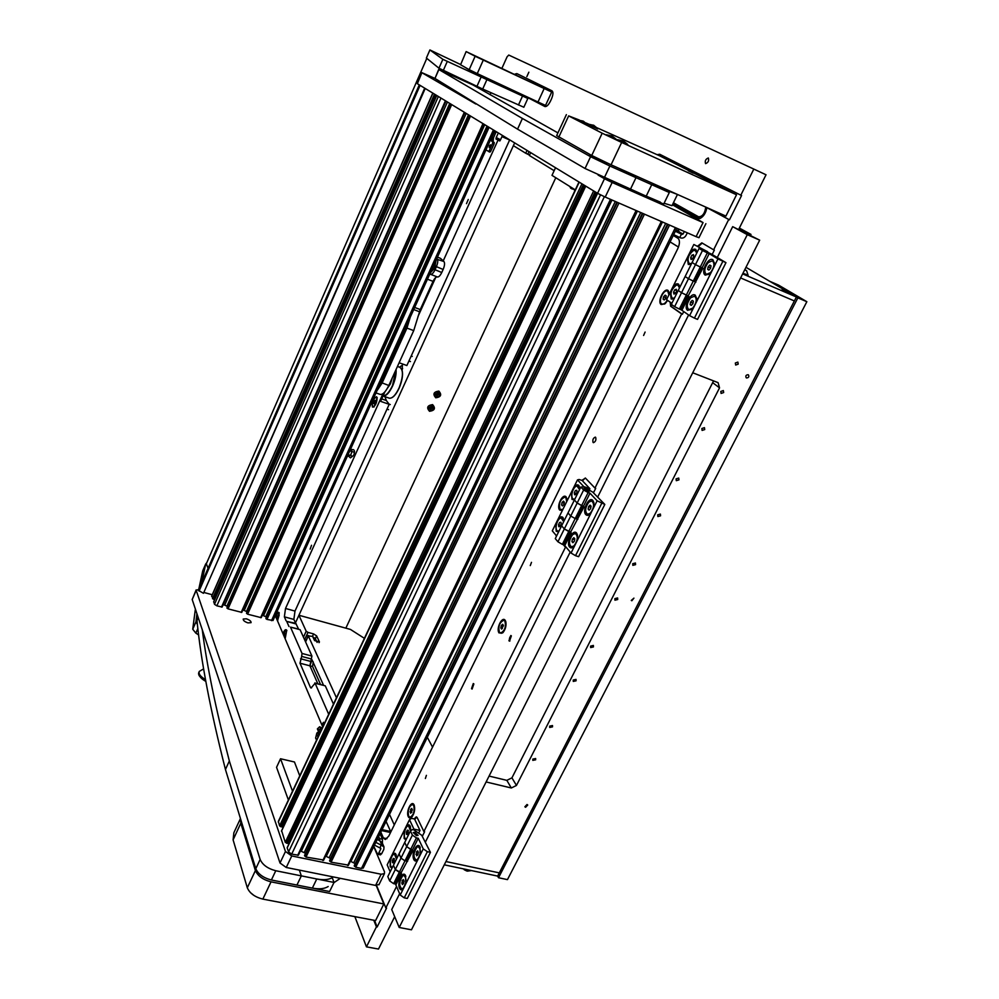 <?xml version="1.0" encoding="UTF-8"?>
<svg xmlns="http://www.w3.org/2000/svg" width="999" height="999" viewBox="0 0 999 999"><rect width="100%" height="100%" fill="white"/><g stroke="black" fill="none" stroke-linecap="round" stroke-linejoin="round"><path stroke-width="1.5" d="M645.104 332.055L643.606 335.464L645.104 332.055M531.493 562.337L530.269 565.596L531.493 562.337M426.398 775.349L425.374 778.496L426.398 775.349M708.328 157.979L708.316 157.979C705.656 159.041 704.745 160.914 705.569 163.624L705.581 163.636C708.241 162.562 709.165 160.677 708.328 157.979M528.858 72.19L526.848 76.611L528.858 72.19M511.363 635.876L510.814 635.514L508.941 640.746L509.49 641.121L511.363 635.876M468.281 199.475L466.496 203.646L468.281 199.475M311.526 545.267L310.127 549.15L311.526 545.267M595.641 437.325L595.292 437.125C593.144 438.099 592.407 439.885 593.094 442.47L593.456 442.669C595.604 441.695 596.341 439.91 595.641 437.325M473.863 683.94L473.289 683.541L471.528 688.661L472.102 689.06L473.863 683.94M285.165 638.811L286.725 630.219C285.652 628.895 284.403 630.044 282.967 633.641M376.498 396.715C373.189 398.626 371.828 402.06 372.39 407.018L374.013 407.018L377.222 397.752L376.498 396.715M669.455 293.806L668.144 290.509C664.085 287.312 656.88 301.948 661.201 304.558L665.284 303.521L667.644 300.412M414.098 804.982C411.675 799.437 405.656 811.663 408.304 816.695C409.29 818.481 410.577 818.456 412.162 816.633C414.573 812.786 415.234 808.94 414.148 805.094L414.098 804.982M567.195 500.686L566.183 496.978C562.812 492.782 556.093 506.431 559.727 510.064L562.362 510.464M505.232 620.404C502.26 615.659 495.816 628.721 499.05 632.941L503.146 632.379C505.631 628.945 506.505 625.324 505.756 621.528L505.232 620.404M277.61 621.091L279.158 612.712C278.122 611.45 276.898 612.599 275.499 616.133M321.903 724.987L323.439 722.277L323.913 724.437M728.721 219.48L706.867 207.642L729.457 219.817L728.721 219.48L713.623 249.812L701.822 242.857L697.876 245.954M354.87 916.632L366.458 946.852L378.496 949.05L394.692 916.682M750.599 235.202L750.998 234.415L738.723 229.345L766.033 174.775L753.82 169.081L740.821 195.18L659.702 154.258L657.117 154.67M311.551 659.028L301.648 656.418L302.035 653.458L290.484 627.11L300.112 629.72L311.925 656.068L309.902 665.809L317.807 683.703L309.902 665.809L300 663.211L310.489 687.537L311.039 688.024L315.097 683.241L328.696 714.26M314.847 682.954L325.287 685.851L333.466 704.108M386.076 821.403L390.821 831.93M509.69 139.872L406.868 365.534L399.125 362.762M384.89 396.64L386.338 400.512L389.198 404.32L294.992 611.076L293.868 619.43L298.689 629.333M301.648 656.418L300 663.211M384.927 391.82L380.607 401.348L389.198 404.32M515.034 74.088L516.833 73.601L552.022 90.847C553.396 92.02 553.221 94.693 551.51 98.851L550.474 101.099C548.488 105.02 546.628 106.831 544.905 106.518L544.954 106.543M520.929 94.031L544.842 106.493M706.867 207.642C705.881 212.999 703.571 216.633 699.937 218.519L697.777 218.444L672.664 204.32M753.82 169.081L508.766 55.057L507.092 56.793L502.022 68.082M495.666 82.23L495.329 82.979M490.959 92.732L490.059 94.73M373.776 920.241L376.423 926.86L366.458 946.852M396.528 886.488L385.839 907.929L376.586 885.564M563.311 544.68L565.471 547.252L423.888 831.555L417.195 817.632L416.221 816.857L414.198 818.943M555.943 535.177L556.368 536.426M670.179 302.16L670.616 306.231L681.668 313.961L594.954 488.074L585.439 478.109L581.805 480.394M290.484 627.11L298.551 629.07M296.291 624.025L286.738 621.428L288.948 626.473M286.738 621.428L295.592 623.289M293.868 619.43L284.365 616.833L286.051 620.691M284.365 616.833L285.514 608.466L294.992 611.076M383.004 393.631L285.514 608.466M498.026 140.122L443.231 260.876M436.151 276.486L417.994 316.496M380.831 832.105L383.391 837.949L385.277 839.51L388.761 836.138L677.747 248.726C679.944 243.631 679.994 240.147 677.921 238.262L673.264 235.452M390.534 832.529L381.581 830.581M374.5 920.379L377.147 926.997L386.576 908.066L385.839 907.929M377.147 926.997L376.423 926.86M729.457 219.817L741.558 195.517L740.821 195.18M712.162 254.52L714.347 250.125L713.623 249.812M670.853 302.635L671.34 306.531L682.404 314.26L683.741 311.576M682.404 314.26L681.668 313.961M593.431 492.844L595.691 488.324L594.954 488.074M564.035 544.905L566.258 547.39M566.208 547.489L565.471 547.252M422.29 836.388L424.612 831.717L423.888 831.555M702.247 243.094L698.576 246.303M585.302 477.997L582.442 480.819M416.745 817.045L414.747 819.442M517.245 73.814L515.609 74.351M521.615 94.356L545.104 106.593M660.164 154.483L657.792 154.982M673.089 203.446L700.212 218.419M700.299 218.381L673.114 203.409M673.438 202.747L698.576 216.808C702.447 216.683 704.844 213.449 705.769 207.093M402.16 370.217L402.372 365.247L399.45 367.157M402.609 368.556L401.948 369.58M429.508 411.301C434.727 410.539 435.764 408.304 432.604 404.62C427.372 405.382 426.336 407.604 429.508 411.301M435.751 397.802C440.984 397.04 442.02 394.805 438.873 391.084C433.628 391.845 432.592 394.081 435.751 397.802M345.841 628.159L555.781 177.735M364.398 638.336L350.462 629.432L298.926 615.259L295.429 622.926L514.66 142.894L513.386 145.667L525.736 153.247L527.035 150.424M432.542 747.14L427.31 737.287M303.459 637.2L306.193 631.243L298.926 615.259M306.193 631.243L308.004 632.404L304.595 639.722M336.451 697.752L308.329 635.926L312.625 636.388L314.56 640.584L319.418 641.895L316.621 635.876L313.611 633.928L308.004 632.404M394.28 824.899L389.51 814.397M444.268 864.822L497.639 876.098L499.313 872.876L445.929 861.538L499.313 872.876L794.367 300.961L740.596 277.934L794.367 300.961L796.415 297.003L745.966 267.307M323.501 685.164L312 659.765L309.902 665.809L312.575 666.495L320.517 684.402M308.329 635.926L305.569 641.907M308.853 635.739L308.192 635.551L306.231 640.471M317.095 642.407L315.347 638.623L312.824 636.825M306.081 640.134L304.633 639.747M313.236 661.85L312.575 666.495M784.877 291.633L781.817 290.035L784.877 291.633M530.669 152.635L529.358 155.469L554.158 170.704M670.104 241.908L678.471 247.053M529.02 151.623L527.809 154.258L529.557 155.032M527.809 154.258L525.736 153.247M742.644 273.888L796.415 297.003M714.06 266.733L714.497 263.586L712.924 259.79C708.241 256.518 700.299 272.49 705.269 275.137L710.014 273.788L711.151 272.552L717.956 258.916L725.961 262.662L711.251 253.971L699.063 248.426L692.082 262.512L695.479 264.623L692.082 262.512L678.221 290.484L681.543 292.707L678.221 290.484L671.34 304.37L674.625 306.656L681.543 292.707L688.161 295.891L688.835 296.341L681.88 310.289L689.61 315.659L696.328 302.222L696.765 298.801L695.267 295.204C690.721 291.733 682.866 307.53 687.699 310.377L693.456 307.979M706.48 252.148L702.297 249.975L706.48 252.148M699.063 248.426L702.497 250.487L695.479 264.623L702.821 268.232L688.161 295.891M702.497 250.487L707.317 252.859L700.287 267.008L695.479 264.623L681.543 292.707L686.301 295.117L693.281 281.094L688.498 278.696L693.281 281.094L700.287 267.008L701.523 267.532L694.517 281.618L695.878 282.168M707.317 252.859L709.178 253.659L702.135 267.794M709.178 253.659L717.956 258.916M722.851 261.326L694.43 318.119L697.539 319.38L725.961 262.662M694.43 318.119L689.61 315.659M685.139 276.536L688.498 278.696L685.139 276.536M696.328 302.222L711.151 272.552M679.944 287.025L678.558 284.128C676.947 283.266 675.099 284.091 673.026 286.588L670.254 292.183L671.203 299.001L674.025 298.963M695.304 250.487L697.165 252.272L695.741 249.413C694.08 248.626 692.195 249.513 690.084 252.073L687.287 257.73L688.299 264.46L691.196 264.323M681.98 310.115L679.37 309.066L686.301 295.117L687.537 295.629L680.606 309.578M679.37 309.066L674.625 306.656M671.865 303.334L666.558 299.65L670.254 292.183M693.83 244.48L707.717 251.773L693.83 244.48L690.084 252.073M687.287 257.73L673.026 286.588M732.679 226.661L747.289 234.665L399.213 927.484L411.463 929.807L759.677 240.16L732.679 226.661L717.294 257.48M747.289 234.665L759.677 240.16M688.598 314.947L597.727 496.953M570.204 552.072L425.474 841.945M399.637 893.693L391.72 909.552L399.213 927.484M387.4 388.249L390.147 384.303L392.257 377.872L390.609 383.291L387.4 388.249M436.813 258.529L437.15 258.841C438.186 260.314 437.912 262.962 436.351 266.795L434.965 269.855C433.429 273.002 431.993 274.488 430.631 274.338L429.607 274.438M430.294 272.939L433.666 269.168L441.758 272.515L443.144 269.468L435.052 266.109L436.088 260.115M436.551 259.116L443.931 261.513L440.472 258.341L437.437 257.143M380.132 383.778L405.681 327.322M433.666 269.168L435.052 266.109M437.462 257.08L440.472 258.341M443.931 261.513C444.967 262.987 444.705 265.634 443.144 269.468M441.758 272.515C440.222 275.649 438.773 277.135 437.412 276.973L437.35 276.948C436.001 276.798 434.565 278.259 433.042 281.368L420.254 309.553L413.723 330.607L388.811 385.477C385.814 391.658 382.967 394.642 380.282 394.418L379.907 394.293M410.264 317.183L406.955 328.097L413.723 330.607M405.606 327.572L406.955 328.097L382.055 383.104L377.01 390.684M420.092 855.219L420.03 847.04C417.407 840.871 410.939 853.883 413.811 859.527C414.797 861.413 416.096 861.563 417.732 859.952L423.264 848.875L427.36 851.685L430.432 852.334L421.753 835.289L413.723 829.807L412.512 829.532L410.439 830.943L404.745 842.419L406.668 846.628L404.745 842.419L393.431 865.246L395.304 869.517L393.431 865.246L387.812 876.585L389.66 880.893L395.304 869.517L401.136 872.676L401.511 873.538L395.854 884.927L400.212 895.017L405.669 884.09L405.606 875.748C403.009 869.717 396.753 882.529 399.5 888.211C400.462 890.146 401.735 890.334 403.334 888.773M416.458 835.626L418.094 835.376L414.897 832.292L413.249 832.529L416.458 835.626M410.439 830.943L412.387 835.102L406.668 846.628L412.924 850.636L401.136 872.676M412.387 835.102L416.421 837.874L410.689 849.4L406.668 846.628L395.304 869.517L399.3 872.302L404.982 860.876L400.974 858.104L404.982 860.876L410.689 849.4L411.913 849.662L406.206 861.126L407.604 861.313M416.421 837.874L418.256 838.273L412.525 849.787M418.256 838.273L423.264 848.875M427.36 851.685L404.245 897.851L407.317 898.463L430.432 852.334M404.245 897.851L400.212 895.017M399.076 853.858L400.974 858.104L399.076 853.858M405.669 884.09L417.732 859.952M396.79 858.466L395.542 853.546L393.956 853.109L392.47 854.145L390.209 858.728L390.172 866.695L391.958 868.218M410.851 830.656L410.239 826.173C409.265 824.387 408.004 824.3 406.431 825.911L404.145 830.544L404.145 838.461L405.981 839.909M396.266 884.103L393.643 883.678L399.3 872.302L400.524 872.552L394.867 883.928M393.643 883.678L389.66 880.893M390.184 871.802L387.187 864.847L390.209 858.728M409.503 819.704L411.551 818.356L414.548 819.018L419.992 830.444L413.936 829.108L409.503 819.704L406.431 825.911M419.068 832.304L419.992 830.444M413.611 829.782L413.936 829.108M404.145 830.544L392.47 854.145M593.543 507.979L593.906 502.759L592.882 500.474C589.085 495.929 581.755 510.664 585.826 514.622C587.175 515.896 588.798 515.534 590.696 513.536L597.14 500.786L604.807 504.42L592.682 492.057L583.753 487L580.844 487.025L574.413 500.012L577.172 503.034L574.413 500.012L561.625 525.811L564.323 528.933L561.625 525.811L555.282 538.623L557.942 541.795L564.323 528.933L570.616 532.105L571.153 532.742L564.747 545.604L571.028 553.046L577.21 540.671L577.547 535.164L576.61 533.104C572.927 528.396 565.684 542.957 569.642 547.09C570.966 548.439 572.589 548.101 574.487 546.066L574.562 545.978M587.674 491.171L589.185 491.358L583.903 488.586L587.674 491.171M580.844 487.025L583.641 489.997L577.172 503.034L584.053 506.83L570.616 532.105M583.641 489.997L588.136 492.557L581.643 505.594L577.172 503.034L564.323 528.933L568.756 531.505L575.187 518.581L570.729 516.021L575.187 518.581L581.643 505.594L582.879 506.006L576.423 518.993L577.809 519.38M588.136 492.557L589.984 493.181L583.491 506.218M589.984 493.181L597.14 500.786M601.698 503.371L575.524 555.681L578.621 556.668L604.807 504.42M575.524 555.681L571.028 553.046M568.006 512.937L570.729 516.021L568.006 512.937M577.21 540.671L590.871 513.336M564.06 520.891L563.011 517.544C561.688 516.258 560.102 516.67 558.254 518.768L555.694 523.938L556.218 531.268L558.603 531.918M579.957 488.798L578.871 485.502C577.509 484.278 575.886 484.74 574.013 486.9L571.428 492.12L572.002 499.388L574.437 499.937M564.984 545.142L562.362 544.38L568.756 531.505L569.992 531.905L563.598 544.767M562.362 544.38L557.942 541.795M556.605 535.951L552.285 530.844L555.694 523.938M577.472 479.895L579.133 479.483L582.167 480.519L589.909 488.698L583.803 486.613L577.472 479.895L574.013 486.9M589.435 489.66L589.909 488.698M571.428 492.12L558.254 518.768M525.599 807.279L527.734 805.019L527.022 804.507L524.875 806.767L525.599 807.279M631.855 600.761L633.928 598.139L631.293 600.411L631.855 600.761M746.503 377.947C748.676 377.759 749.312 376.735 748.426 374.875L748.151 374.725C745.978 374.912 745.341 375.936 746.228 377.797L746.503 377.947M723.651 392.545L723.351 390.559L720.803 391.446L721.091 393.431L723.651 392.545M704.707 429.57L704.445 427.659L701.847 428.509L702.097 430.419L704.707 429.57M678.945 479.87L678.746 478.071L676.098 478.871L676.298 480.669L678.945 479.87M660.564 515.796L660.389 514.073L657.704 514.835L657.866 516.558L660.564 515.796M635.564 564.635L635.439 562.999L632.717 563.711L632.829 565.347L635.564 564.635M617.707 599.512L617.619 597.939L614.86 598.638L614.947 600.199L617.707 599.512M593.431 646.927L593.381 645.454L590.584 646.103L590.646 647.577L593.431 646.927M576.086 680.806L576.048 679.395L573.239 680.019L573.276 681.43L576.086 680.806M552.509 726.872L552.497 725.549L549.662 726.136L549.675 727.459L552.509 726.872M535.651 759.802L535.664 758.528L532.817 759.09L532.804 760.364L535.651 759.802M738.186 364.148L737.861 362.1L735.339 363.012L735.664 365.047L738.186 364.148M713.561 380.894L511.938 777.846L506.843 780.356L489.085 776.073M486.113 781.955L511.326 787.986L516.458 785.451L719.542 387.862L718.081 382.654L692.719 372.764M750.998 234.415L739.36 228.072M778.521 285.09L769.73 281.293L797.864 297.852L498.513 877.734L507.455 879.62L806.855 301.71L778.521 285.09M497.639 876.098L498.513 877.734M797.864 297.852L806.855 301.71M676.46 231.306L678.658 229.37L678.658 232.342L675.536 230.844M684.327 231.531L683.104 234.016L679.395 232.155M687.324 232.829L686.088 235.314C684.652 237.7 682.792 238.549 680.494 237.862L673.663 234.653M683.104 234.016L681.443 234.128L679.757 237.537M679.57 231.918L678.608 232.33L682.167 234.44M675.336 231.244L681.443 234.128M678.883 229.533L676.822 231.493M378.109 839.897L378.733 839.485L379.408 840.621M377.347 839.222L382.043 842.432L383.978 846.865L381.193 845.142L379.845 847.889L374.463 845.104M373.826 846.39L377.572 854.232L378.721 853.121L381.668 853.745L383.828 849.35L383.978 846.865M378.721 853.121L380.881 848.725L379.845 847.889M375.811 842.344L381.193 845.142M381.668 853.745L380.294 854.807M379.807 840.771L379.533 838.586L382.467 839.21L380.057 833.69M382.467 839.21L382.417 843.281M378.646 836.55L379.533 838.586M379.046 839.61L378.396 840.084M464.16 869.704L466.808 871.016M466.545 869.53L471.216 870.516M744.804 269.605L746.578 270.642L744.642 269.942M748.101 275.175L742.969 273.251M742.669 273.838L747.814 275.774M744.68 269.855L745.329 270.13L744.767 269.68M689.66 263.761L691.333 264.023M696.715 253.172L695.192 250.437L693.481 250.499C688.099 255.057 686.725 259.453 689.372 263.686L691.683 263.324M690.659 257.642L691.058 259.465L692.657 258.878L693.855 256.468L693.456 254.645L691.845 255.232L690.659 257.642L692.819 258.566M693.768 256.056L691.845 255.232M573.975 499.175L574.737 499.35M579.582 489.572L576.972 485.989C572.752 486.388 569.692 498.626 573.701 499.088L574.937 498.938M579.82 487.587L578.071 486.138M574.313 492.769L574.575 494.767L575.936 494.542L577.047 492.307L576.773 490.309L575.412 490.534L574.313 492.769L576.46 493.494M576.873 491.033L575.412 490.534M410.589 830.831L408.516 825.848C404.957 825.549 402.51 838.348 406.044 838.873L406.368 838.91M410.477 826.797L409.478 826.036M406.368 832.13L406.456 834.34L407.517 834.59L408.404 830.406L407.342 830.157L406.368 832.13L408.491 832.592M407.53 834.577L406.456 834.34M672.639 298.351L674.2 298.614M679.495 287.924L677.896 285.065L676.348 285.115C670.991 289.635 669.667 294.031 672.377 298.289L674.525 297.964M679.932 286.95L678.309 285.277M673.551 292.207L673.938 294.056L675.499 293.531L676.685 291.134L676.298 289.285L674.737 289.822L673.551 292.207L675.711 293.094M676.573 290.584L674.737 289.822M558.229 531.118L558.916 531.281M563.686 521.64L561.151 517.957C556.967 518.219 553.958 530.656 557.991 531.031L559.103 530.906M563.898 519.492L562.175 518.094M558.516 524.675L558.766 526.698L560.102 526.523L561.201 524.313L560.938 522.29L559.602 522.477L558.516 524.675L560.676 525.374M561.026 522.939L559.602 522.477M396.391 855.044L395.342 854.307M396.528 859.003L394.455 854.145C390.971 853.895 388.611 866.533 392.033 867.169L392.42 867.219M392.382 860.389L392.457 862.624L393.494 862.911L394.38 858.728L393.344 858.441L392.382 860.389L394.455 860.826M393.519 862.849L392.457 862.624M714.46 262.924L712.724 261.026M710.514 272.64C714.322 267.37 714.934 263.424 712.337 260.814L708.179 262.562C704.382 267.844 703.796 271.765 706.405 274.363L710.514 272.64M706.68 274.438L709.29 274.4M711.013 265.821L709.802 265.085L708.141 266.833L707.679 269.343L708.89 270.092L710.551 268.331L711.013 265.821M709.04 269.917L707.679 269.343M710.639 267.907L708.141 266.833M593.893 502.672L592.045 501.098M590.372 513.186C594.168 507.692 594.58 503.608 591.62 500.949L588.836 502.135C585.052 507.629 584.652 511.7 587.637 514.348L590.372 513.186M587.874 514.423L590.047 514.185M591.071 506.206L590.084 505.144L588.623 506.58L588.136 509.065L589.11 510.139L590.584 508.716L591.071 506.206M589.685 509.59L588.136 509.065M590.859 507.33L588.623 506.58M420.279 847.676L418.818 846.802M417.42 859.49C421.041 853.77 421.303 849.5 418.206 846.665L416.908 847.227C413.299 852.946 413.049 857.217 416.146 860.039L417.42 859.49M416.196 860.052L417.857 859.827M418.369 852.347L417.682 850.873L416.471 851.86L416.645 855.818L417.857 854.832L418.369 852.347M417.869 854.744L415.959 854.332M418.331 852.259L416.471 851.86M696.728 298.202L694.979 296.353M692.831 308.029C696.653 302.722 697.227 298.763 694.567 296.154L690.621 297.802C686.825 303.109 686.263 307.068 688.935 309.653L692.831 308.029M689.198 309.727L691.758 309.665M693.368 301.186L692.195 300.399L690.559 302.11L690.097 304.608L691.271 305.407L692.906 303.696L693.368 301.186M691.483 305.182L690.097 304.608M693.006 303.122L690.559 302.11M577.547 535.164L575.724 533.653M574.088 545.791C577.872 540.272 578.259 536.176 575.262 533.503L572.652 534.615C568.881 540.134 568.506 544.23 571.515 546.878L574.088 545.791M571.715 546.952L573.863 546.715M574.812 538.798L573.863 537.687L572.415 539.073L571.928 541.57L572.877 542.682L574.325 541.296L574.812 538.798M573.513 542.082L571.928 541.57M574.625 539.785L572.415 539.073M405.856 876.36L404.42 875.536M403.047 888.286C406.643 882.554 406.893 878.258 403.808 875.411L402.609 875.936C399.026 881.667 398.776 885.951 401.86 888.798L403.047 888.286M401.91 888.798L403.521 888.573M404.008 881.13L403.346 879.62L402.16 880.581L402.297 884.565L403.484 883.603L404.008 881.13M403.521 883.428L401.635 883.054M403.933 880.943L402.16 880.581M286.875 630.606L286.051 630.232M285.04 638.511L286.538 630.794L285.851 630.169L283.092 633.928M284.265 636.713L285.427 634.09L285.04 633.204L283.853 635.726M284.74 636.176L283.953 635.963M285.339 634.415L284.228 634.115M279.295 613.099L278.509 612.737M277.485 620.804L279.208 614.972L278.334 612.687L275.612 616.408M276.698 618.943L277.784 615.871L276.411 618.256M277.585 617.757L276.423 617.444M277.784 616.083L277.123 615.908M377.235 397.802L376.361 397.302M377.06 399.038L376.236 397.252C374.088 398.039 372.764 400.624 372.265 405.007L373.089 406.818C375.237 406.019 376.561 403.434 377.06 399.038M374.613 400.636L373.901 403.696L375.449 401.773L375.412 400.374L374.613 400.636L375.424 400.911M375.025 402.697L373.863 402.297M439.423 392.307L439.36 392.232C435.701 390.884 434.153 392.145 434.727 396.016L434.915 396.253C438.573 397.627 440.122 396.366 439.572 392.482L439.498 392.382C435.839 391.034 434.29 392.295 434.852 396.166M435.914 394.155L437.05 395.641L438.499 394.48L438.399 393.369L437.362 393.007L435.914 394.155M436.001 394.93L436.8 395.292M436.863 395.317L438.199 394.193M438.324 394.343L438.062 393.306M433.179 405.844L433.141 405.781C429.483 404.395 427.922 405.644 428.471 409.528L428.621 409.715C432.28 411.138 433.841 409.89 433.304 405.994L433.266 405.944C429.607 404.545 428.047 405.794 428.596 409.677L428.621 409.715M429.657 407.679L430.794 409.14L432.242 407.992L432.142 406.893L431.106 406.531L429.657 407.679M429.757 408.429L431.955 407.704M432.055 407.842L431.805 406.818M669.392 292.969L667.369 291.046C663.523 289.31 657.916 301.661 661.575 303.808L662.012 304.033C663.761 304.408 665.521 303.109 667.295 300.162M668.93 294.855L667.769 291.246M662.262 304.108L664.647 304.033M663.573 296.778L663.124 299.188L664.21 299.937L665.759 298.289L666.221 295.891L665.122 295.13L663.573 296.778L665.871 297.727M664.422 299.712L663.124 299.188M505.806 621.665L504.158 620.416M504.907 621.066L503.696 620.279C499.512 622.452 498.076 626.448 499.375 632.28L500.611 633.104C504.795 630.881 506.231 626.873 504.907 621.066M500.786 633.154L502.647 632.904M501.336 625.511L500.836 627.896L501.648 629.07L503.434 625.461L502.622 624.288L501.336 625.511L503.309 626.086M502.41 628.359L500.836 627.896M567.007 498.713L565.272 497.227M566.708 501.66L565.846 497.664L564.885 497.102C560.177 499.325 558.566 503.409 560.064 509.378L562.849 509.478M561.313 510.052L562.512 510.152M562.037 502.509L561.563 504.907L562.474 505.931L563.861 504.545L564.335 502.147L563.424 501.123L562.037 502.509L564.123 503.196M563.011 505.382L561.563 504.907M414.298 805.494L412.849 804.557M413.786 805.594L412.312 804.445C408.841 806.543 407.617 810.414 408.603 816.083L410.102 817.269C413.574 815.134 414.797 811.238 413.786 805.594M410.214 817.294L411.8 817.045M410.539 809.465L410.689 813.223L412.362 809.839L411.7 808.466L410.539 809.465L412.35 809.877M411.825 812.249L410.027 811.85M509.852 641.071L509.702 637.737L511.301 635.801M509.777 641.096L509.915 637.137L511.251 635.739M557.929 132.892L473.039 84.99L438.711 69.455L522.402 118.481L517.544 129.146L434.977 78.446L438.861 69.58M438.698 69.468L434.977 78.446M652.609 183.354L669.305 192.532L663.686 204.083L585.039 168.494L517.544 129.146M585.039 168.494L590.584 156.706L522.402 118.481M669.305 192.532L609.889 166.009L604.27 177.847M590.584 156.706L609.889 166.009M677.297 194.38L651.735 184.69L636.001 177.66L619.917 168.756M664.098 203.259L672.002 205.682L677.459 194.468M660.302 202.11L630.381 189.385L636.001 177.66M198.177 617.432L196.99 620.554C200.874 660.451 210.364 710.102 225.449 769.505L229.345 760.963C215.934 709.69 206.905 665.933 202.26 629.682M331.855 876.647L334.016 882.442L329.595 891.52L271.391 879.994C263.386 877.896 258.192 874.137 255.794 868.705L225.449 769.505M255.794 868.705L260.14 859.465L229.345 760.963M334.016 882.442L275.774 870.741L271.391 879.994M260.14 859.465C262.562 864.872 267.769 868.631 275.774 870.741M328.184 886.513C324.5 888.848 319.23 889.385 312.362 888.099L296.94 885.052L301.336 875.873L299.35 870.117M340.334 878.346L333.903 882.666M312.362 888.099L316.77 878.97L301.336 875.873M316.77 878.97C323.639 880.269 328.908 879.769 332.567 877.472L332.33 877.946M333.354 876.947L332.567 877.472M698.975 237.675L696.103 236.651L703.059 222.577L612.162 182.48L605.219 197.065L597.577 193.319L417.357 83.704L421.89 72.677L417.357 83.704M703.059 222.577L672.452 204.758M421.903 72.665L434.915 78.397M610.951 199.575L298.414 855.194L291.696 854.12L288.561 851.885L287.188 847.901L604.482 178.746L598.064 175.025M475.799 104.008L422.102 72.827M604.482 178.746L612.162 182.48M696.103 236.651L605.219 197.065M246.353 618.806C249.638 619.954 251.211 621.241 251.061 622.652L247.952 622.889C244.655 621.74 243.082 620.454 243.232 619.043L246.353 618.806M275.249 615.559L322.739 726.935M373.738 846.578L384.503 871.84L384.428 873.638L381.118 874.237L291.745 855.956L286.251 867.482L280.007 863.011L192.195 599.512L196.166 589.872M379.145 884.327L375.587 885.426L286.251 867.482M280.007 863.011L285.464 851.485L196.191 590.372L192.195 599.512M198.863 589.36L196.191 590.372M285.464 851.485L291.745 855.956M575.287 189.885L551.985 175.362L555.531 167.745M295.579 784.677L295.204 785.476M292.52 791.196L280.532 758.753L294.455 761.987L299.75 775.823M288.386 799.987L276.548 767.319L280.532 758.753M214.348 599.462L436.401 95.292L214.348 599.462L213.411 599.3L211.676 596.041L432.804 93.107M445.916 101.086L222.128 607.055L216.845 605.831L214.498 604.295L213.749 601.748M447.427 101.998L224.7 605.119L223.177 604.695M224.7 605.119L227.535 606.505M464.797 112.562L241.783 612.387L228.009 608.866L226.935 607.842L450.387 103.809M466.208 113.424L244.243 610.439L242.819 610.052M244.243 610.439L247.115 611.85M483.429 123.901L261.214 617.669L247.602 614.185L246.553 613.136M484.74 124.7L263.574 615.696L262.262 615.334M263.574 615.696L266.471 617.132M273.027 620.479L266.97 619.43L265.921 618.393M363.299 867.881L361.476 868.431L355.731 867.244L354.333 865.596M355.244 863.611L350.387 861.225M348.339 865.109L331.056 862.187L329.658 860.526M330.594 858.491L325.599 856.106M323.576 860.027L306.006 857.055L304.62 855.394M305.569 853.308L300.449 850.911M289.797 842.132L288.649 841.32M596.103 192.432L287.675 843.356L285.277 842.344L281.656 830.806M283.978 825.636L282.892 824.874M584.353 185.29L281.968 826.86L280.806 826.722L279.595 825.861L278.346 821.328L578.983 182.018M489.36 145.879L489.248 147.59L490.434 144.793L489.36 145.879M496.203 131.668L493.444 137.912L493.106 141.808L494.23 142.507L494.118 143.806L490.734 151.274L489.91 152.11L485.976 149.875M489.91 152.11L488.436 151.473L489.26 150.637L490.734 151.274M494.118 143.806L492.644 143.169L489.26 150.637M492.644 143.169L492.757 141.87L494.23 142.507M493.106 141.808L491.645 141.159L492.757 141.87M491.645 141.159L491.97 137.263L493.444 137.912M495.854 132.58L494.393 131.943L491.97 137.263M494.393 131.943L494.805 130.819M421.953 86.513L421.029 85.939M425.199 88.486L203.446 593.306L424.7 88.174M203.446 593.306L198.426 590.359L419.155 85.152M212.25 594.742L204.345 592.582M502.472 135.489L500.549 139.735L496.228 137.55L498.314 132.954M500.549 139.735L499.837 140.959L495.979 139.011L496.228 137.575M573.738 189.236L571.928 188.886L571.241 187.362M571.74 187.675L573.289 188.649M573.726 188.923L574.712 190.609M570.704 188.099L569.767 186.451M322.178 728.109L319.618 726.76L317.37 728.895L318.182 730.843L320.417 728.646L321.666 729.22M319.58 733.179L318.182 730.843M321.466 729.645L320.479 729.145L318.631 730.619L319.255 731.106L318.206 730.906L319.705 731.468L319.78 732.816M320.142 732.442L319.493 733.828M319.081 731.518L318.706 729.794M321.328 729.919L319.081 729.37M319.368 731.643L319.505 733.441M319.081 734.69L318.594 731.33M318.107 732.067L318.531 735.863M426.785 58.417L206.343 563.736L208.067 568.294M201.698 582.867L205.682 564.06L206.805 562.674M198.751 589.348L202.722 570.841L205.707 563.948M198.664 634.952L195.854 633.141L192.732 629.208L195.379 609.053M197.415 624.475L195.954 621.853L196.915 613.661M464.785 67.158L474.125 72.84L527.522 98.327L442.857 59.316L429.895 49.95L460.452 64.46M523.838 107.23L482.704 89.036L438.961 68.207L426.386 58.042L429.882 49.975M376.236 885.526L383.841 903.945L271.029 881.855L262.849 899.112C254.857 897.077 249.688 893.293 247.315 887.786L233.104 839.847L233.853 832.779L240.447 818.531M262.849 899.112L375.574 920.579L383.841 903.945M247.315 887.786L255.407 870.566L240.809 823.213L233.104 839.847M260.964 875.249L263.074 876.685M255.407 870.566C257.829 876.011 263.037 879.769 271.029 881.855M240.497 818.668L240.809 823.213M693.244 173.164L688.274 170.767L693.244 173.164M597.24 127.884L659.839 155.906L736.525 194.755L621.653 142.457L611.063 164.798L591.72 155.482L556.668 135.602L566.371 114.635M611.063 164.798L725.911 216.096L736.525 194.755M591.72 155.482L602.185 133.204L568.656 115.896L558.803 137.138M602.185 133.204L621.653 142.457M588.661 124.113L585.889 122.902M579.283 120.017L568.656 115.896M477.272 73.601L469.193 69.668L475.137 56.256L551.685 92.033L545.529 105.432L538.011 101.998L477.272 73.601L483.279 60.14M551.685 92.033L466.133 51.586L460.576 64.76L469.193 69.668M460.576 64.76L466.133 51.598M538.011 101.998L544.155 88.561M466.346 51.723L475.137 56.256M606.743 135.015L616.433 139.91L606.106 135.077L612.012 135.914L616.608 139.573M612.437 136.114L606.268 134.74M253.933 895.454L250.362 892.544M198.951 672.202C197.665 674.712 199.962 677.759 205.844 681.368C201.711 679.12 199.525 676.86 199.3 674.6M205.532 679.657C200.424 676.598 198.351 673.838 199.313 671.403L203.659 668.843M318.057 732.167L316.983 732.904L315.609 738.124L316.571 740.034M315.609 738.124L316.77 733.353M317.058 735.052L318.019 736.95M589.922 154.47L589.497 155.382L606.605 163.374M588.636 124.363L597.727 128.958L588.061 124.438L593.581 125.212L597.877 128.634M618.019 140.01L627.784 144.518L618.019 140.01L623.226 140.884L618.019 140.01M617.37 140.047L624.75 143.619L617.37 140.047M577.984 120.205L583.141 121.104L577.572 119.955L587.325 124.9M577.559 119.967L587.312 124.912M302.035 653.458L311.925 656.068M310.477 661.363L300.574 658.766M381.705 398.913L386.338 400.512M386.95 838.71L383.391 837.949M671.34 306.531L670.616 306.231M698.626 246.216L697.901 245.904M582.617 480.469L581.893 480.232M415.072 818.78L414.348 818.618M509.64 139.997L501.96 136.613M325.287 685.851L315.097 683.241M390.597 831.48L382.055 829.62M311.576 687.811L310.489 687.537M698.576 216.808L699.375 218.132L697.777 218.444M312.487 636.351L313.611 633.928M315.347 638.623L316.621 635.876M319.056 642.657L319.418 641.895M419.443 311.725L413.711 309.565M433.042 281.368L427.46 279.196M414.672 307.442L420.254 309.553M437.412 276.973L430.581 274.313M380.794 382.392L388.811 385.477M430.606 274.325L430.169 273.214M396.054 369.518C396.428 374.15 395.354 379.495 392.807 385.552C389.435 392.744 386.188 396.228 383.067 396.016L389.373 398.201C392.507 398.426 395.766 394.955 399.15 387.787C403.296 376.735 403.509 369.905 399.775 367.282C403.621 369.992 403.459 376.823 399.288 387.799C397.028 392.744 394.642 395.991 392.095 397.552M383.129 395.779C386.188 395.779 389.323 392.332 392.557 385.414L395.804 370.067M401.898 369.642C403.259 374.113 402.385 380.157 399.288 387.787C395.941 394.98 392.644 398.439 389.373 398.201L388.948 398.052M713.049 382.942L719.542 387.862M511.938 777.846L516.458 785.451M506.843 780.356L511.326 787.986M379.982 840.833L381.918 845.291M380.594 848.051L380.881 848.725M646.128 196.328L651.735 184.69M196.99 620.554L198.252 617.682M375.587 885.426L381.118 874.237M211.663 596.378L432.917 93.182M212.487 598.688L434.503 94.143M213.411 599.3L435.539 94.768M436.201 95.167L214.111 599.487M436.75 95.504L213.661 601.96M214.498 604.295L438.361 96.491M216.845 605.831L440.959 98.064M221.491 607.092L445.429 100.787M449.737 103.409L226.948 606.118M226.935 607.904L450.412 103.821M450.661 103.971L227.073 608.254M451.698 104.595L228.009 608.866M241.159 612.437L464.323 112.275M468.494 114.823L246.478 611.438M246.528 613.211L469.218 115.26L246.528 613.161M469.468 115.409L246.666 613.561M470.504 116.046L247.602 614.185M260.602 617.707L482.979 123.626M487.012 126.086L265.796 616.683M265.884 618.468L487.787 126.548L265.896 618.418M488.049 126.711L266.034 618.818M489.085 127.335L266.97 619.43M271.491 620.666L493.406 129.97M361.476 868.431L675.374 227.622M355.731 867.244L669.542 225.087M354.483 866.37L667.981 224.413M354.245 865.771L667.494 224.201M353.821 862.612L665.684 223.401M350.936 861.338L662.449 221.99M347.627 865.584L661.301 221.503M331.056 862.187L644.455 214.161M329.795 861.3L642.894 213.486M329.57 860.701L642.419 213.274M329.233 857.542L640.684 212.525M326.323 856.255L637.424 211.101M322.827 860.501L636.088 210.514M306.006 857.055L618.955 203.059M304.757 856.155L617.394 202.372M304.545 855.569L616.932 202.173M304.283 852.384L615.284 201.461M301.348 851.098L611.987 200.025M297.665 855.344L610.451 199.35M291.696 854.12L604.358 196.691M288.561 851.885L600.511 194.88M288.686 841.345L596.191 192.482M287.4 843.406L595.916 192.32M286.513 843.218L595.079 191.808M285.277 842.344L593.631 190.921M281.443 831.243L585.739 186.126M282.979 824.937L584.477 185.364M281.681 826.91L584.178 185.177M280.806 826.722L583.341 184.665M279.595 825.861L581.93 183.804M278.284 822.065L579.233 182.168M419.992 85.589L199.063 591.071M571.903 188.112L572.639 188.574M320.766 728.771L319.98 726.897M205.682 564.06L202.722 570.841M195.954 621.853L192.732 629.208M197.877 628.521L195.854 633.141M429.895 49.987L426.386 58.042M442.857 59.316L438.961 68.207M447.252 61.488L443.331 70.405M480.931 77.422L476.935 86.376M486.7 80.082L482.704 89.036M522.44 96.241L518.444 105.032M205.619 680.144C200.399 677.097 198.239 674.325 199.113 671.815C198.239 674.325 200.399 677.097 205.619 680.144M375.986 392.932L380.282 394.418M397.452 366.446L399.775 367.282M353.134 449.6C354.707 450.062 354.882 451.998 353.634 455.432L350.424 457.879L349.238 456.78M351.823 451.685L350.686 455.369M353.022 449.562L351.536 449.787M350.699 448.826C352.073 449.388 352.16 451.298 350.961 454.557L347.14 456.693M348.776 453.071L348.414 453.858M377.572 854.232L380.532 854.857M471.416 870.566L467.457 871.153L463.224 868.83M746.578 270.642L748.101 275.262M689.372 263.686L690.047 263.973M573.701 499.088L574.375 499.313M672.377 298.289L673.051 298.564M557.991 531.031L558.666 531.256M706.405 274.363L707.08 274.65M587.637 514.348L588.311 514.572M416.146 860.039L416.833 860.189M688.935 309.653L689.622 309.94M571.515 546.878L572.19 547.102M401.86 888.798L402.535 888.935M390.259 404.558L389.073 404.145M388.574 409.677L387 409.14M412.25 356.418L411.201 356.044M410.477 361.563L408.928 361.001M348.014 454.77L352.222 456.143M349.8 450.824L353.559 452.06M662.012 304.033L662.674 304.308M784.615 291.521L782.891 290.697M500.611 633.104L501.273 633.291M561.051 509.965L561.713 510.177M410.102 817.269L410.764 817.419M509.702 637.737L509.403 639.01M698.95 237.725L705.893 223.689M378.908 884.814L384.428 873.638M213.661 601.823L436.7 95.479M222.128 607.055L445.966 101.111M241.783 612.387L464.847 112.6M261.214 617.669L483.479 123.926M272.989 620.554L494.642 130.719M363.186 868.119L676.798 228.247M354.245 865.646L667.444 224.176M348.326 865.459L661.887 221.753M329.583 860.576L642.369 213.249M323.551 860.364L636.688 210.777M304.545 855.444L616.883 202.148M298.414 855.194L611.076 199.625M287.213 847.577L597.477 193.269M287.675 843.356L596.141 192.457M281.468 830.943L585.639 186.064M281.968 826.86L584.39 185.302M571.928 188.886L570.504 187.999M527.809 98.526L523.826 107.268M588.249 124.126L593.968 125.399M623.638 141.084L627.784 144.518L623.301 140.921L617.557 139.723L623.638 141.084M583.478 121.279L587.474 124.588"/></g></svg>
